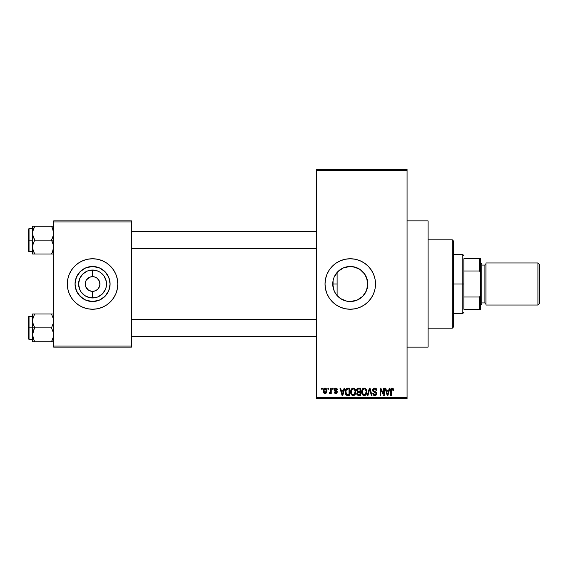 <?xml version="1.0" encoding="UTF-8"?>
<svg xmlns="http://www.w3.org/2000/svg" width="568" height="568" viewBox="0 0 568 568"><rect width="100%" height="100%" fill="white"/><g stroke="black" fill="none" stroke-linecap="round" stroke-linejoin="round"><path stroke-width="0.85" d="M341.368 268.905L337.442 272.058M343.271 300.067L346.53 301.118L350.264 301.523A17.523 17.523 0 0 1 332.741 284A17.523 17.523 0 0 1 350.264 266.477L346.551 266.875L343.271 267.933M337.442 295.942L340.502 298.555L335.695 293.734L334.076 290.709L332.741 284L333.075 287.394M340.559 298.591L341.354 299.087M333.061 287.309L334.055 290.646M333.203 287.997L334.467 291.576M334.467 276.424L334.055 277.354M350.257 258.752A25.248 25.248 0 0 0 345.358 259.235M345.323 259.242A25.248 25.248 0 0 0 340.63 260.669L345.344 259.242L350.264 258.752L355.192 259.242L359.927 260.676L364.294 263.012L368.114 266.151L371.259 269.977L373.588 274.337L375.029 279.073L375.512 284L375.029 288.927L373.588 293.663L371.259 298.022L368.114 301.849L364.294 304.988L359.927 307.324L355.192 308.758L350.264 309.248A25.248 25.248 0 0 1 325.024 284A25.248 25.248 0 0 1 350.264 258.752A25.248 25.248 0 0 1 375.512 284A25.248 25.248 0 0 1 350.264 309.248L345.344 308.758L340.608 307.324A25.248 25.248 0 0 0 345.323 308.758M340.587 260.684A25.248 25.248 0 0 0 340.587 307.316M345.358 308.765A25.248 25.248 0 0 0 350.257 309.248M407.064 347.112L428.102 347.112L428.102 220.888L407.064 220.888L428.102 220.888L428.102 347.112L407.064 347.112M99.009 280.443L96.652 277.88L93.997 276.779L96.652 277.88L98.683 279.91L99.925 284L99.364 286.819L97.767 289.204L95.381 290.802L92.563 291.363L92.563 297.966A13.966 13.966 0 0 1 78.597 284A13.966 13.966 0 0 1 92.563 270.034L92.563 276.637L93.521 276.701M93.173 276.659L92.563 276.637A7.363 7.363 0 0 0 85.2 284A7.363 7.363 0 0 0 92.563 291.363A7.363 7.363 0 0 1 85.2 284A7.363 7.363 0 0 1 92.563 276.637L89.744 277.198L92.563 276.637A7.363 7.363 0 0 1 99.925 284A7.363 7.363 0 0 1 92.563 291.363L95.381 290.802M86.116 287.557L88.473 290.12L91.519 291.292M91.959 291.341L92.563 291.363A7.363 7.363 0 0 0 99.925 284A7.363 7.363 0 0 0 92.563 276.637L92.563 270.034L97.909 271.092L100.323 272.384L104.178 276.24L106.266 281.274L106.266 286.726L105.471 289.346L102.439 293.876L97.909 296.908L95.289 297.703L89.836 297.703L84.802 295.616L80.947 291.76L79.655 289.346L78.597 284L79.655 278.654L82.687 274.124L87.216 271.092L92.563 270.034A13.966 13.966 0 0 1 106.528 284A13.966 13.966 0 0 1 92.563 297.966L92.563 291.363L91.604 291.299M91.128 291.221L88.473 290.12L85.761 286.819L85.2 284L86.116 280.443M92.563 301.523A17.523 17.523 0 0 1 75.04 284A17.523 17.523 0 0 1 92.563 266.477L99.272 267.812L104.952 271.611L108.751 277.291L110.085 284L108.751 290.709L104.952 296.389L99.272 300.188L92.563 301.523L85.86 300.188L80.173 296.389L76.375 290.709L75.04 284L76.375 277.291L80.173 271.611L85.86 267.812L92.563 266.477A17.523 17.523 0 0 1 110.085 284A17.523 17.523 0 0 1 92.563 301.523M92.563 258.752A25.248 25.248 0 0 0 67.315 284A25.248 25.248 0 0 0 92.563 309.248A25.248 25.248 0 0 1 67.315 284A25.248 25.248 0 0 1 92.563 258.752L97.49 259.242L102.226 260.676L106.585 263.012L110.412 266.151L113.55 269.977L115.886 274.337L117.32 279.073L117.81 284L117.32 288.927L115.886 293.663L113.55 298.022L110.412 301.849L106.585 304.988L102.226 307.324L97.49 308.758L92.563 309.248L87.635 308.758L82.9 307.324L78.54 304.988L74.713 301.849L71.575 298.022L69.239 293.663L67.805 288.927L67.315 284L67.805 279.073L69.239 274.337L71.575 269.977L74.713 266.151L78.54 263.012L82.9 260.676L87.635 259.242L92.563 258.752A25.248 25.248 0 0 1 117.81 284A25.248 25.248 0 0 1 92.563 309.248A25.248 25.248 0 0 0 117.81 284A25.248 25.248 0 0 0 92.563 258.752M316.61 170.4L316.61 397.6L407.064 397.6L407.064 170.4L316.61 170.4L316.61 169.349L407.064 169.349L407.064 170.4L407.064 169.349L316.61 169.349L316.61 398.651L407.064 398.651L407.064 170.4L316.61 170.4M327.892 389.186L327.892 388.136L328.56 388.136L328.56 389.186L327.892 389.186L328.56 389.186L328.56 388.136L327.892 388.136L328.56 388.136L328.56 389.186L327.892 389.186L327.892 388.136L327.892 389.186M330.569 392.637L329.774 393.581L329.135 393.297L329.326 392.531L330.441 392.005L330.569 388.136L331.236 388.136L331.236 393.489L330.569 393.489L330.569 392.637L329.93 393.56L329.135 393.297L329.326 392.531L330.342 392.268L330.569 390.912L330.441 392.005L329.326 392.531L329.135 393.297L329.774 393.581L330.569 392.637L330.569 393.489L331.236 393.489L331.236 388.136L330.569 388.136L331.236 388.136L331.236 393.489L330.569 393.489M332.479 389.186L332.479 388.136L333.153 388.136L333.153 389.186L332.479 389.186L333.153 389.186L333.153 388.136L332.479 388.136L333.153 388.136L333.153 389.186L332.479 389.186L332.479 388.136L332.479 389.186M334.204 389.769L334.623 388.533L335.823 388.036L336.994 388.54L337.456 389.762L336.781 389.854L335.979 388.817L334.935 389.293L335.042 390.117L336.732 390.841L337.328 391.743L336.952 393.17L335.695 393.574L334.737 393.17L334.296 392.055L334.964 391.955L335.979 392.815L336.632 391.92L334.651 390.961L334.204 389.769L336.689 392.168L335.823 392.822L334.964 391.955L334.296 392.055L335.851 393.581L337.356 392.055L334.871 389.634L335.773 388.803L336.781 389.854L337.456 389.762L335.823 388.036L334.211 389.598M344.116 388.136L343.534 390.33L344.116 388.136L344.819 388.136L342.781 395.498L342.078 395.498L339.941 388.136L340.637 388.136L341.219 390.33L343.534 390.33L341.219 390.33L340.637 388.136L339.941 388.136L342.078 395.498L342.781 395.498L344.819 388.136L344.116 388.136L344.819 388.136L342.781 395.498L342.078 395.498L339.941 388.136L340.637 388.136M353.232 388.036L354.794 388.725L355.667 390.408L355.703 393.013L355.121 394.519L354.127 395.399L352.906 395.569L351.642 394.888L350.903 393.603L350.996 389.776L351.883 388.512L353.232 388.036L351.315 389.165L350.648 391.806C350.534 393.851 351.393 395.108 353.225 395.591C355.099 395.094 355.959 393.809 355.809 391.721L355.149 389.194L353.381 388.043M364.23 388.036L365.792 388.725L366.658 390.408L366.786 392.367L366.119 394.519L365.125 395.399L363.903 395.569L362.64 394.888L361.901 393.603L361.993 389.776L362.881 388.512L364.23 388.036L362.313 389.165L361.646 391.806C361.532 393.851 362.391 395.108 364.223 395.591C366.09 395.094 366.956 393.809 366.807 391.721L366.147 389.194L364.379 388.043M391.735 388.086L393.091 388.434L393.581 390.33L392.914 390.429L392.452 388.988L391.423 389.343L391.288 395.498L390.621 395.498L390.663 389.683L391.061 388.533L392.133 388.036C390.961 388.334 390.457 389.158 390.621 390.5L390.621 395.498L391.288 395.498L391.387 389.456L392.105 388.895L392.914 390.429L393.581 390.33L393.184 388.555L392.133 388.036L393.248 388.654M340.608 307.324L336.242 304.988L332.415 301.849L329.277 298.022L326.941 293.663L325.507 288.927L325.024 284L325.507 279.073L326.941 274.337L329.277 269.977L332.415 266.151L336.242 263.012L340.608 260.676M389.25 388.136L388.668 390.33L389.25 388.136L389.953 388.136L387.916 395.498L387.213 395.498L385.076 388.136L385.771 388.136L386.354 390.33L388.668 390.33L386.354 390.33L385.771 388.136L385.076 388.136L387.213 395.498L387.916 395.498L389.953 388.136L389.25 388.136L389.953 388.136L387.916 395.498L387.213 395.498L385.076 388.136L385.771 388.136M383.641 388.136L383.641 394.029L383.641 388.136L384.309 388.136L384.309 395.498L383.592 395.498L380.773 389.591L380.773 395.498L380.099 395.498L380.099 388.136L380.823 388.136L383.641 394.029L380.823 388.136L380.099 388.136L380.099 395.498L380.773 395.498L380.773 389.591L383.592 395.498L384.309 395.498L384.309 388.136L383.641 388.136L384.309 388.136L384.309 395.498L383.592 395.498M372.658 390.443L373.211 388.633L374.731 388.036L376.385 388.775L376.946 390.521L376.279 390.621L375.846 389.399L374.994 388.931L373.907 389.066L373.332 389.896L373.623 390.969L375.995 391.977L376.641 392.85L376.641 394.341L375.959 395.278L374.639 395.584L373.353 394.952L372.835 393.39L373.503 393.297L373.95 394.44L374.951 394.732L375.831 394.327L376.044 393.155L373.211 391.629L372.644 390.173L373.659 391.927L375.874 392.8L376.087 393.553L374.83 394.732L373.503 393.297L372.835 393.39C372.878 394.732 373.552 395.463 374.852 395.591L376.754 393.574L373.311 390.159L374.667 388.895L376.279 390.621L376.946 390.521C376.918 389.023 376.179 388.192 374.731 388.036C373.41 388.129 372.714 388.839 372.644 390.173L372.651 389.96M367.255 395.498L369.356 388.136L370.009 388.136L371.997 395.498L371.302 395.498L369.725 388.995L367.957 395.498L367.255 395.498L367.957 395.498L369.725 388.995L371.302 395.498L371.997 395.498L370.009 388.136L369.356 388.136L370.009 388.136L371.997 395.498L371.302 395.498L369.725 388.995L367.957 395.498L367.255 395.498L369.356 388.136L367.255 395.498M358.614 388.136C357.272 388.192 356.59 388.91 356.576 390.294L357.577 388.32L360.687 388.136L360.687 395.498L357.265 395.008L356.782 393.425L357.492 392.105L356.576 390.294L357.492 392.105L356.768 393.645L358.607 395.498L360.687 395.498L360.687 388.136L358.614 388.136L360.687 388.136L360.687 395.498L358.607 395.498M345.706 389.321L347.73 388.136C345.869 388.519 345.024 389.762 345.202 391.856L346.246 388.604L349.696 388.136L349.696 395.498L346.317 395.115L345.202 392.112L346.757 395.363L349.696 395.498L349.696 388.136L347.73 388.136L349.696 388.136L349.696 395.498M323.206 390.869L323.554 389.016L324.307 388.221L325.528 388.1L326.564 388.995L326.863 391.743L325.954 393.319L324.839 393.567L323.852 393.02L323.206 390.869C323.107 392.346 323.732 393.255 325.074 393.581C326.43 393.248 327.047 392.318 326.934 390.812C327.047 389.307 326.422 388.377 325.074 388.036C323.696 388.391 323.078 389.329 323.206 390.869L323.206 390.862M321.58 389.186L321.58 388.136L322.248 388.136L322.248 389.186L321.58 389.186L322.248 389.186L322.248 388.136L321.58 388.136L322.248 388.136L322.248 389.186L321.58 389.186L321.58 388.136L321.58 389.186M53.648 220.888L131.485 220.888L131.485 221.939L53.648 221.939L53.648 346.061L131.485 346.061L131.485 220.888L53.648 220.888L53.648 221.939L53.648 220.888M53.648 347.112L131.485 347.112L131.485 221.939L53.648 221.939L53.648 347.112L53.648 346.061L131.485 346.061L131.485 347.112L53.648 347.112M102.297 298.569L104.952 296.389L108.751 290.709M107.132 274.266L104.952 271.611L99.272 267.812M85.86 267.812L80.173 271.611L76.375 277.291M77.993 293.734L82.829 298.569L85.86 300.188M93.997 276.779L93.606 276.708M98.683 288.09L99.009 287.557M86.442 279.91L89.744 277.198M316.61 398.651L316.61 397.6L407.064 397.6L407.064 398.651L316.61 398.651M340.14 298.299L338.997 297.419M343.008 299.947L342.035 299.471M346.686 301.154L345.415 300.841M356.136 300.515L350.264 301.523L346.849 301.189L340.53 298.569M353.715 301.182L350.264 301.523L357.009 300.174L353.715 301.182M360.446 298.264L356.974 300.188L362.661 296.389L360.005 298.569M357.762 299.84L357.009 300.174M365.991 276.268L367.446 280.556L367.787 284L366.459 290.709L362.661 296.389L364.514 294.196M366.452 290.724L365.806 292.108M333.033 287.159L333.082 280.578L334.076 277.291L337.875 271.611L343.562 267.812L350.264 266.477L353.686 266.811L360.005 269.431L364.841 274.266L367.453 280.578L367.787 284L366.75 289.957M367.787 284L366.445 277.276M366.438 277.255L363.797 272.867L360.219 269.58M364.415 273.655L364.812 274.223M356.995 267.819L357.982 268.266M353.715 266.818L350.264 266.477L356.058 267.464M345.458 267.152L346.7 266.846M339.011 270.567L340.147 269.694M342.028 268.529L343.008 268.053M336.299 273.421L337.101 272.441L337.101 295.559L336.306 294.593M333.189 280.081L333.892 277.759M337.101 272.441L337.101 284L332.741 284L337.101 284L337.101 295.559M350.279 309.248A25.248 25.248 0 0 0 355.178 308.765M355.206 308.758A25.248 25.248 0 0 0 359.906 307.331M359.949 307.316A25.248 25.248 0 0 0 359.949 260.684M359.906 260.669A25.248 25.248 0 0 0 355.206 259.242M355.178 259.235A25.248 25.248 0 0 0 350.279 258.752M360.013 269.438L357.009 267.826M364.819 293.755L366.445 290.738M350.264 266.477A17.523 17.523 0 0 1 367.787 284A17.523 17.523 0 0 1 350.264 301.523M393.581 390.33L392.907 390.188M392.105 388.895L391.387 389.456L391.288 390.443L391.387 389.456L392.105 388.895M391.288 395.498L390.621 395.498L390.621 390.5M390.628 390.088L390.663 389.676L390.628 390.088M390.734 389.279L390.855 388.881M391.061 388.533L391.537 388.157M387.816 393.333L388.441 391.196L386.581 391.196L387.234 393.596L386.581 391.196L388.441 391.196L387.511 394.732L387.135 393.219L387.511 394.732L387.731 393.681M380.773 395.498L380.099 395.498L380.099 388.136L380.823 388.136M375.192 388.079L376.321 388.704M376.726 389.35L376.904 389.996M376.946 390.521L376.279 390.621L375.846 389.399M374.994 388.931L374.149 388.966M374.667 388.895L373.311 390.159L373.46 390.756M376.747 393.773L375.839 395.349M374.021 395.442L373.666 395.243M372.963 394.22L372.871 393.809M372.835 393.39L373.503 393.297L373.595 393.837M374.546 394.71L375.072 394.717M375.164 394.703L375.625 394.519M376.08 393.716L375.647 392.616M374.468 392.211L375.874 392.8L376.087 393.553L375.874 392.8L376.087 393.553L375.874 392.8L374.653 392.261M374.816 392.31L373.659 391.927L374.816 392.31M372.885 391.21L372.693 390.706M372.956 388.981L373.85 388.192M373.9 388.171L374.305 388.072M373.744 391.97L374.376 392.183M366.452 389.783L366.651 390.372M366.658 390.401L366.743 390.834M366.289 394.235L366.708 392.985M365.92 394.774L364.223 395.591M363.3 395.378L362.831 395.072M362.398 394.597L361.709 392.765M361.653 391.459L361.809 390.337M362.221 389.314L362.668 388.704M363.129 388.334L363.925 388.058M364.819 388.114L365.792 388.725M364.862 395.498L365.444 395.214M364.081 394.725L365.16 394.433M363.69 394.632L362.853 393.972L363.946 394.71M362.654 393.617L362.313 391.828L362.597 393.496L364.344 394.725M363.989 388.917L362.689 389.932L362.313 391.828C362.192 390.259 362.831 389.279 364.23 388.895L363.989 388.917M364.109 388.902L364.23 388.895C365.593 389.257 366.232 390.195 366.14 391.707L365.352 394.277L366.14 391.707C366.296 393.326 365.65 394.334 364.216 394.732L363.804 394.675M362.54 390.28L362.597 393.496M366.119 391.231L365.302 389.321M358.238 395.477L357.045 394.703M356.896 394.384L356.796 394.014M356.605 389.868L356.69 389.463M357.265 390.571L357.826 389.123L360.02 388.995L360.02 391.579L358.699 391.579L357.244 390.287L357.386 389.577L357.336 390.841L358.138 391.529M358.458 394.625L360.02 394.632L360.02 392.438L358.06 392.509L357.435 393.525L358.06 392.509L360.02 392.438L360.02 394.632L358.855 394.632L357.435 393.525L357.733 394.37L358.557 394.632M357.471 393.191L357.457 393.787M358.763 392.438L357.57 392.9M357.641 391.302L360.02 391.579L360.02 388.995L358.074 389.037M355.461 389.783L355.653 390.372M355.788 392.396L355.71 392.985M355.291 394.235L355.703 393.013M354.922 394.774L354.134 395.399M354.702 395.008L353.559 395.569M352.302 395.378L351.826 395.065M350.712 392.765L351.152 394.192M350.683 391.125L350.811 390.337M352.132 388.334L352.927 388.058M354.091 388.214L354.794 388.725M353.09 394.725L354.162 394.433M352.955 394.71L351.862 393.979M351.656 393.617L351.315 391.828L351.855 393.972M352.991 388.917L351.691 389.932L351.315 391.828C351.194 390.259 351.833 389.279 353.232 388.895L352.991 388.917M353.111 388.902L354.311 389.321L353.232 388.895C354.595 389.257 355.234 390.195 355.142 391.707C355.298 393.326 354.659 394.334 353.225 394.732L353.346 394.725M355.128 391.231L354.354 394.277L355.142 391.707L354.389 389.399M351.542 390.28L351.599 393.496M354.929 390.287L354.475 389.492M347.815 395.498L347.282 395.47M345.685 394.313L345.493 393.858M345.486 393.837L345.308 393.162M345.365 393.439L345.209 392.36M345.216 391.274L345.301 390.585M345.479 389.875L345.678 389.378M345.685 389.371L345.422 390.053M346.558 389.378L346.132 390.067L347.822 388.995L349.022 388.995L349.022 394.632L346.885 394.49L345.869 391.863L346.04 390.372M347.424 389.016L346.679 389.279M345.947 392.893L346.885 394.49L349.022 394.632L349.022 388.995L347.687 388.995M346.345 393.993L347.836 394.632L346.998 394.533M346.381 389.584L345.876 392.232M342.689 393.333L342.376 394.732L341.446 391.196L343.313 391.196L342.689 393.333L343.313 391.196L341.446 391.196L342.199 393.972M337.456 389.762L336.696 389.449M335.972 388.817L335.603 388.817M335.773 388.803L334.871 389.634L336.306 390.635M334.296 392.055L335.035 392.282M335.617 392.8L334.964 391.955L336.128 392.793M335.823 392.822L336.689 392.168L336.476 391.721M334.793 388.37L335.652 388.043M329.852 393.574L329.135 393.297M330.342 392.268L329.326 392.531L329.994 392.595M330.569 388.136L330.498 391.735M326.749 389.428L326.863 389.882M326.927 390.578L326.927 391.047M326.536 392.687L326.721 392.289M324.832 393.567L323.71 392.843M323.398 389.407L323.632 388.881M324.328 388.214L324.825 388.05M323.362 389.52L323.277 389.918M323.284 391.785L323.419 392.289M324.463 389.03L323.888 390.493L324.214 392.303M324.094 392.09L325.088 392.822L323.874 390.812L325.052 388.803L326.266 390.812L325.088 392.822L325.897 392.353L326.096 389.662M326.224 390.159L325.216 388.817M387.234 393.596L387.333 393.972M387.411 394.27L387.511 394.732M365.742 389.875L365.472 389.492M363.527 389.066L363.129 389.343M362.959 389.52L362.689 389.932M352.529 389.066L352.132 389.343M351.961 389.52L351.691 389.932M346.132 390.067L345.884 391.409M342.376 394.732L342.44 394.377M323.888 390.493L323.888 391.139M325.897 392.353L326.16 391.771M326.224 391.459L326.252 390.486M325.883 389.25L325.372 388.86M452.298 239.824L453.349 240.875L453.349 327.125L452.298 328.176L428.102 328.176L452.298 328.176L452.298 239.824L428.102 239.824L452.298 239.824L452.298 328.176L453.349 327.125L453.349 240.875L452.298 239.824M32.767 322.745L32.61 327.864L34.755 327.864L33.214 324.505L32.61 320.92L33.207 317.356L34.755 313.976L51.496 313.976L53.484 319.095L53.491 322.716L51.496 327.864L34.755 327.864L32.767 322.745M52.362 313.976L32.61 313.976L32.61 327.864L28.4 327.864L28.4 338.805L28.4 316.923L28.4 327.864L29.032 327.864L29.032 316.291L29.032 327.864L32.61 327.864L32.61 334.8L33.207 331.236L34.755 327.864L51.496 327.864L53.484 332.983L53.491 336.597L51.496 341.744L34.755 341.744L33.214 338.393L32.61 334.8L32.61 341.744L53.484 341.744M33.831 339.955L32.61 334.8L32.61 341.744L33.207 341.744L32.767 341.744M32.965 337.548L34.755 341.744L33.895 341.744L34.755 341.744L33.831 339.969L34.755 341.744L33.207 341.744M51.496 341.744L53.044 338.365L51.496 341.744L52.362 341.744L51.496 341.744M53.399 337.08L53.278 337.577M53.541 319.45L53.491 322.716L51.496 327.864L53.484 332.983L53.25 337.704M53.285 318.172L53.484 319.095M34.755 313.976L33.207 317.356L34.755 313.976L32.61 313.976L33.888 313.976L32.61 313.976L32.61 320.92L33.008 318.023M32.71 319.45L32.972 318.151M29.032 327.864L29.032 339.43L29.032 327.864M33.888 329.518L34.755 327.864L32.61 327.864L32.61 334.8L33.888 329.518M51.894 314.693L51.496 313.976M53.25 318.023L53.044 317.356L53.25 318.023M316.61 319.713L131.485 319.713L316.61 319.713M131.485 248.287L316.61 248.287L131.485 248.287M463.864 258.752L463.864 270.993L463.864 258.752L479.648 258.752L463.864 258.752M463.864 284L463.864 270.993L463.864 297.007L463.864 284L462.813 284L463.864 284M453.349 254.549L462.813 254.549L462.813 284L462.813 254.549L463.864 255.6M453.349 284L462.813 284L453.349 284M463.864 309.248L463.864 297.007L463.864 309.248L480.698 309.248L480.698 294.515L479.648 297.007L463.864 297.007L479.648 297.007L479.648 309.248L479.648 297.007L480.698 294.515L480.698 309.248L463.864 309.248M453.349 313.451L462.813 313.451L462.813 284L462.813 313.451L463.864 312.4M480.698 258.752L479.648 258.752L479.648 270.993L480.698 273.485L480.698 294.515L480.698 258.752L480.698 273.485L479.648 270.993L479.648 258.752L480.698 258.752M463.864 270.993L479.648 270.993L463.864 270.993M537.917 305.037L539.6 303.355L539.6 264.645L537.917 262.963L537.917 305.037L537.917 262.963L485.952 262.963L485.952 305.037L537.917 305.037L485.952 305.037L485.952 262.963L537.917 262.963L539.6 264.645L539.6 303.355L537.917 305.037M480.698 305.037L481.749 303.986L481.749 264.014L480.698 262.963L481.749 264.014L481.749 303.986L480.698 305.037M484.902 302.936A1.051 1.051 0 0 1 485.952 303.986A1.051 1.051 0 0 0 484.902 302.936L484.902 265.064L481.749 265.064L484.902 265.064A1.051 1.051 0 0 0 485.952 264.014A1.051 1.051 0 0 1 484.902 265.064L484.902 302.936L481.749 302.936L484.902 302.936M53.285 230.452L53.491 234.996L51.496 240.136L53.648 240.136L51.496 240.136L53.037 243.494L53.648 247.08L52.362 252.362L53.044 250.658L51.496 254.024L52.362 252.369L51.496 254.024L34.755 254.024L33.214 250.666L32.61 247.08L33.207 243.516L34.755 240.136L32.767 235.017L32.759 231.403L34.755 226.256L33.888 227.91L34.755 226.256L32.61 226.256L33.207 226.256L32.61 226.256L32.61 240.136L28.4 240.136L28.4 251.077L28.4 229.195L29.032 251.709L29.032 240.136L32.61 240.136L32.61 254.024L53.648 254.024L51.496 254.024L53.044 250.644L51.496 254.024M34.357 253.307L33.214 250.666L32.61 247.08L33.207 243.516L34.755 240.136L51.496 240.136L34.755 240.136L33.214 236.785L32.61 233.199L32.61 254.024L33.207 254.024L32.61 254.024M32.965 249.828L34.755 254.024L33.895 254.024L34.755 254.024M53.399 249.359L53.278 249.849M52.426 228.045L53.648 233.199L53.044 236.764L51.496 240.136L53.484 245.255L53.25 249.977M32.767 226.256L32.61 233.199L33.008 230.288M53.648 226.256L34.755 226.256L51.496 226.256L53.044 229.635L51.496 226.256L52.419 228.031L51.496 226.256L53.044 226.256M32.61 228.57L29.032 228.57L29.032 240.136L29.032 228.57L28.4 229.195M33.895 226.256L34.755 226.256L33.214 229.607L34.755 226.256L33.895 226.256M32.71 231.723L32.972 230.423M33.008 249.977L33.207 250.644L33.008 249.977M32.767 254.024L33.888 254.024M53.25 230.296L53.044 229.635L53.25 230.296M53.271 318.115L53.399 318.641M32.98 337.605L32.71 336.277M32.61 313.976L33.207 313.976L32.61 313.976M53.271 230.395L53.399 230.92M32.98 249.884L32.71 248.55M32.61 316.291L29.032 316.291L28.4 316.923M32.61 339.43L29.032 339.43L28.4 338.805M131.485 336.277L316.61 336.277M131.485 319.45L316.61 319.45M316.61 231.723L131.485 231.723M316.61 248.55L131.485 248.55M32.61 251.709L29.032 251.709L28.4 251.077"/></g></svg>
